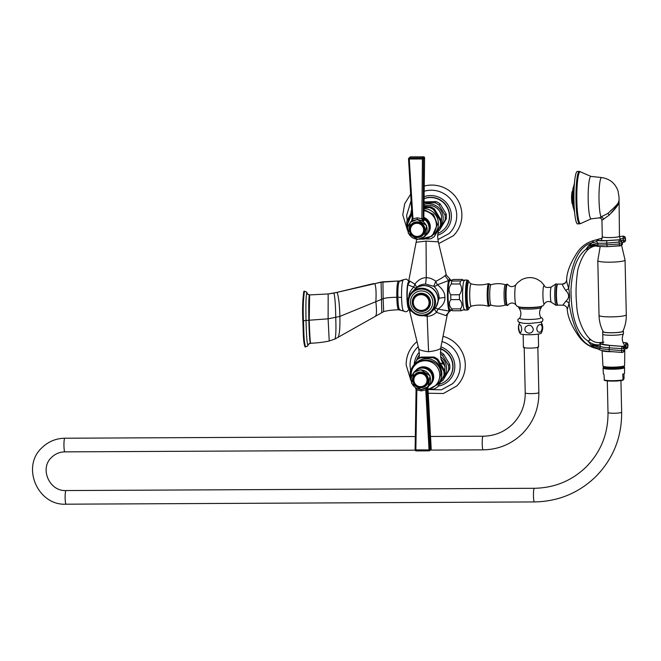 <?xml version="1.0" encoding="UTF-8"?>
<svg xmlns="http://www.w3.org/2000/svg" width="661" height="661" viewBox="0 0 661 661"><rect width="100%" height="100%" fill="white"/><g stroke="black" fill="none" stroke-linecap="round" stroke-linejoin="round"><path stroke-width="0.99" d="M414.563 289.518A13.889 13.641 45.1 0 1 414.629 289.46A13.889 13.641 45.1 0 1 438.193 299.235A13.889 13.641 45.1 0 1 434.17 309.208M415.934 288.188C418.256 285.569 421.47 284.197 425.577 284.073L433.798 286.32C437.053 289.188 438.863 293.145 439.21 298.218L435.756 307.629L434.236 309.141M450.777 310.001A14.245 1.917 -90.3 0 1 449.777 310.786L449.662 310.629A15.773 2.123 -90.3 0 1 447.894 297.219A15.773 2.123 -90.3 0 1 448.984 280.958L449.092 280.586A14.245 1.917 -90.3 0 1 450.191 279.487L450.306 279.644A0.496 0.487 -35.4 0 0 450.224 279.355L446.001 274.712L445.01 275.695L448.588 280.528A16.252 2.19 89.7 0 0 447.464 297.285A16.252 2.19 89.7 0 0 449.282 311.1L437.954 309.1C442.862 305.762 445.183 301.854 444.911 297.384C444.977 292.906 442.473 288.717 437.4 284.8A6.313 1.429 68.7 0 1 435.797 281.289C432.575 278.835 429.402 277.653 426.287 277.744C422.09 277.628 418.297 279.752 414.893 284.131L410.084 281.189L408.713 281.041L416.67 239.422M449.662 310.629A0.496 0.487 144.6 0 1 449.282 311.1L449.976 311.372C449.447 310.728 446.34 316.024 447.15 315.305L440.664 348.33C439.086 349.793 435.054 350.925 428.568 351.735L427.163 316.28C430.278 316.338 433.393 315.016 436.5 312.306L437.954 309.1A6.313 3.495 55 0 0 434.855 308.522M445.01 275.695C443.068 277.364 439.995 279.231 435.797 281.289L433.798 286.32A6.313 2.619 129.1 0 0 437.4 284.8L448.588 280.528A0.496 0.446 -164.8 0 1 448.984 280.958M414.629 289.46L415.951 288.163M408.911 297.186C408.754 293.839 410.365 290.485 413.753 287.105A6.313 0.835 -137.9 0 0 415.86 288.229M416.05 288.047A6.313 2.586 -138.3 0 0 414.893 284.131L413.753 287.105L407.829 284.792L407.54 285.502L407.796 285.147A13.303 1.793 -90.3 0 0 408.3 307.406L409.101 307.315M410.084 281.189L407.829 284.792L408.234 282.495L407.54 285.42C406.647 293.674 406.821 300.912 408.044 307.134A0.496 0.446 -16.5 0 1 408.027 306.993A12.848 1.727 -90.3 0 1 407.54 285.502M408.044 307.134A0.496 0.446 -16.5 0 0 408.3 307.406L408.614 308.505L408.044 307.134M408.035 283.115L407.622 284.998M408.721 280.991L406.441 279.066L403.284 279.752C402.012 281.916 401.434 287.816 401.549 297.442C401.863 306.795 402.681 311.306 403.995 310.967M409.068 309.241L407.027 311.471L405.631 311.769L403.491 311.009M403.342 279.71L399.451 281.107C398.244 283.04 397.715 288.427 397.864 297.285C398.112 305.845 398.856 309.968 400.095 309.645M329.219 340.993C324.179 342.142 318.007 342.902 310.695 343.257L310.703 343.233C310.81 341.572 310.174 348.884 309.232 320.213L328.112 318.833L329.219 340.993L335.086 338.986L383.669 311.645C387.139 310.579 392.122 309.951 398.6 309.778L403.474 311M338.151 337.184C339.547 334.499 340.118 327.575 339.87 316.404C339.614 305.308 338.705 297.301 337.135 292.402L328.17 293.947L328.112 318.833L339.87 316.404L383.14 298.698L382.942 281.793L333.937 293.079L328.203 293.947L309.604 294.922A2.908 2.851 45.1 0 1 306.836 292.98C305.977 295.194 305.704 304.366 306.018 320.494C306.431 336.573 307.101 344.811 308.018 345.199L308.712 344.059A2.908 2.851 -134.9 0 0 308.018 345.199A2.487 2.446 45.1 0 1 307.415 346.19L308.2 344.811M310.678 343.249L308.712 344.059A2.908 2.851 -134.9 0 1 310.538 343.241M310.703 343.233C310.356 342.547 309.588 345.406 308.836 320.221C308.439 291.608 309.447 296.483 309.604 294.922L309.232 320.213L303.457 320.734C303.969 331.467 303.672 342.464 305.721 346.893M304.581 291.253L303.845 291.319L304.581 291.253C306.258 291.683 307.142 292.402 307.225 293.418L306.836 292.98A2.487 2.446 -134.9 0 0 304.457 291.311C303.25 299.598 302.92 309.398 303.457 320.734L302.837 320.734C303.358 331.467 303.052 342.472 305.101 346.893M303.845 291.319C302.639 299.598 302.3 309.406 302.837 320.734M309.472 294.913L309.579 294.889C307.58 294.137 306.787 293.641 307.225 293.401L307.233 293.426M408.614 308.505L409.415 310.174L410.77 311.1L411.307 310.835M410.77 311.1L408.349 307.638M427.072 314.776L427.163 316.28L423.412 315.694M446.902 314.611L445.911 315.603L436.5 312.306L434.351 309.026M445.911 315.603L449.777 310.786M451.521 310.422L449.901 309.488A14.393 1.933 -90.3 0 1 448.051 295.533A14.393 1.933 -90.3 0 1 449.662 280.867A14.393 1.933 -90.3 0 1 449.761 280.785L453.347 279.479L462.014 279.438L464.584 280.71M450.191 279.487L449.868 279.025L448.728 280.157L449.092 280.586M416.281 242.24L426.064 241.116L438.301 241.827L446.241 274.687M408.234 282.495L408.713 281.041M428.568 351.735C422.164 350.991 418.892 349.892 418.76 348.438M419.115 358.072L419.388 353.875L418.702 348.644L409.415 310.174M410.919 376.82L410.407 375.828A17.046 16.748 45.1 0 1 410.299 371.234L417.182 359.402A17.046 16.748 45.1 0 1 421.107 357.08L433.872 357.023A17.046 16.748 45.1 0 1 437.896 359.295L444.531 370.325A17.046 16.748 45.1 0 1 444.63 374.911L437.747 386.751A17.046 16.748 45.1 0 1 433.823 389.065L430.088 389.213M416.43 360.146A17.046 16.748 45.1 0 1 420.355 357.832L433.112 357.775A17.046 16.748 45.1 0 1 437.144 360.047L443.771 371.069A17.046 16.748 45.1 0 1 443.878 375.663L444.63 374.911M443.771 371.069L444.531 370.325M443.878 375.663L437.747 386.751M420.355 357.832L421.107 357.08M433.112 357.775L433.872 357.023M437.144 360.047L437.896 359.295M413.728 372.498L415.323 370.912A10.105 9.923 45.1 0 1 422.222 368.053A10.105 9.923 -134.9 0 1 429.584 385.231L427.989 386.809L430.055 375.853L420.636 369.639L413.728 372.498L411.663 383.463L421.09 389.668L427.989 386.817M427.865 386.933L431.187 448.679L429.063 449.934L415.125 449.868L415.852 450.001L416.1 450.909L429.088 450.843L425.775 389.891L421.313 390.899L416.86 389.932L415.852 450.001M427.684 387.693L426.717 388.569L430.063 449.794A1.008 0.992 -134.9 0 1 429.774 450.546L430.898 449.43A1.008 0.992 -134.9 0 0 431.187 448.679L430.451 448.579L431.187 448.679M427.717 388.751L428.287 386.355M416.174 388.42L416.86 389.932L416.066 389.816L415.125 449.868M416.67 389.164A1.008 0.545 177 0 1 416.05 388.701A1.008 0.545 177 0 1 416.058 388.618L416.075 389.8M425.899 389.114A1.008 0.529 172.7 0 0 426.717 388.569L425.775 389.891L426.824 389.742M420.784 387.726A7.891 7.75 45.1 0 1 415.034 374.316A7.891 7.75 45.1 0 1 420.429 372.085A7.891 7.75 -134.9 0 1 426.18 385.495A7.891 7.75 -134.9 0 1 420.784 387.726M420.586 386.644A6.627 6.511 45.1 0 1 415.761 375.374A6.627 6.511 45.1 0 1 420.289 373.498A6.627 6.511 -134.9 0 1 425.122 384.768A6.627 6.511 -134.9 0 1 420.586 386.644M440.482 363.178L442.92 364.079L441.408 360.005M440.565 356.709A14.393 14.137 45.1 0 1 443.11 377.77M440.639 348.686A18.715 18.384 -134.9 0 1 453.033 365.987A18.715 18.384 45.1 0 1 447.704 379.331L447.489 379.546A18.715 18.384 45.1 0 0 452.826 366.194A18.715 18.384 -134.9 0 0 440.598 348.958M419.388 354.965A18.715 18.384 -134.9 0 0 416.794 359.782M447.489 379.546A18.715 18.384 45.1 0 1 439.557 384.157M442.035 341.522A25.258 24.812 -134.9 0 1 460.147 365.326A25.258 24.812 45.1 0 1 452.529 383.744L441.366 389.825L428.584 389.56M418.231 346.678A25.258 24.812 -134.9 0 0 416.893 347.967C412.274 352.933 409.994 358.832 410.051 365.657L410.655 370.565M427.989 393.245L443.424 393.502L456.784 385.941A29.803 29.274 45.1 0 0 465.278 364.682A29.803 29.274 -134.9 0 0 443.052 336.333M417.017 341.654A29.803 29.274 -134.9 0 0 414.72 343.712C408.961 349.628 406.118 356.742 406.176 365.054L410.894 380.496M440.276 352.164A16.104 15.814 45.1 0 1 443.589 354.172L449.604 364.178A16.104 15.814 45.1 0 1 449.72 369.012L442.994 380.232A16.104 15.814 45.1 0 1 440.986 381.637M440.284 353.908A16.104 15.814 45.1 0 1 442.424 355.329L448.447 365.335A16.104 15.814 45.1 0 1 448.555 370.168L442.994 380.232M442.424 355.329L443.589 354.172M448.447 365.335L449.604 364.178M448.555 370.168L449.72 369.012M450.86 309.827L450.025 311.348M423.982 206.678L430.46 206.819A17.046 16.748 45.1 0 1 434.484 209.091L441.118 220.121A17.046 16.748 45.1 0 1 441.226 224.707L434.343 236.547A17.046 16.748 45.1 0 1 430.418 238.861L426.675 239.009M423.974 207.761L429.708 207.571A17.046 16.748 45.1 0 1 433.732 209.843L440.366 220.865A17.046 16.748 45.1 0 1 440.474 225.459L441.226 224.707M440.366 220.865L441.118 220.121M440.474 225.459L434.343 236.547M407.515 226.616L406.994 225.624A17.046 16.748 45.1 0 1 406.895 221.03L411.778 212.107M429.708 207.571L430.46 206.819M433.732 209.843L434.484 209.091M424.032 219.27A10.105 9.923 45.1 0 1 426.171 235.019L424.585 236.605L417.678 239.464L408.258 233.259L410.324 222.294L411.91 220.708A10.105 9.923 -134.9 0 1 412.043 220.584M412.233 219.906L412.191 218.659L411.439 221.319L412.819 219.584L411.439 221.319L417.231 219.435L423.23 221.261L424.701 219.799L423.858 218.89A1.008 0.545 -3.1 0 0 423.866 218.799A1.008 0.545 -3.1 0 0 423.85 218.725M423.833 217.766L423.858 218.89L422.891 219.849L422.049 219.543L423.23 221.261L423.461 158.971L424.585 157.847L423.85 157.69L424.585 157.847L423.841 217.733M410.324 222.294L417.231 219.435L426.642 225.649L424.577 236.605M423.643 156.822L410.621 156.872A1.008 0.992 -134.9 0 0 409.927 157.169L408.804 158.285A1.008 0.992 -134.9 0 0 408.523 159.037L409.258 159.161L409.498 157.996L422.437 157.938L423.561 156.822L410.613 156.88L409.498 157.996A1.008 0.992 -134.9 0 0 408.804 158.285L412.183 218.675L408.523 159.037L423.461 158.971A1.008 0.992 45.1 0 0 422.437 157.938L421.892 218.733L422.941 218.601M422.049 219.543L421.892 218.733L417.38 217.824L412.976 218.783L409.258 159.161M412.819 219.584L412.976 218.783L412.183 218.675M417.025 221.881A7.891 7.75 45.1 0 1 422.767 235.291A7.891 7.75 45.1 0 1 417.38 237.522A7.891 7.75 -134.9 0 1 411.629 224.112A7.891 7.75 -134.9 0 1 417.025 221.881M416.884 223.294A6.627 6.511 45.1 0 1 421.71 234.564A6.627 6.511 45.1 0 1 417.182 236.44A6.627 6.511 -134.9 0 1 412.357 225.17A6.627 6.511 -134.9 0 1 416.884 223.294M439.705 227.566A14.393 14.137 45.1 0 0 428.609 203.745A14.393 14.137 -134.9 0 0 424.015 204.538M424.032 202.853L434.781 202.729A16.104 15.814 45.1 0 1 439.02 205.125L445.035 215.131A16.104 15.814 45.1 0 1 445.15 219.964L439.582 230.028A16.104 15.814 45.1 0 1 438.136 231.086M424.04 201.936L435.938 201.572A16.104 15.814 45.1 0 1 440.176 203.968L446.2 213.974A16.104 15.814 45.1 0 1 446.307 218.808L439.582 230.028M424.089 198.573A18.715 18.384 -134.9 0 1 449.629 215.783A18.715 18.384 45.1 0 1 444.291 229.127L444.085 229.334A18.715 18.384 45.1 0 0 449.422 215.99A18.715 18.384 -134.9 0 0 424.081 198.697M444.085 229.334A18.715 18.384 45.1 0 1 437.756 233.424M424.18 191.244A25.258 24.812 -134.9 0 1 456.734 215.122A25.258 24.812 45.1 0 1 449.125 233.54L437.871 239.637M438.73 243.595L453.372 235.729A29.803 29.274 45.1 0 0 461.874 214.478A29.803 29.274 -134.9 0 0 424.246 186.071M434.781 202.729L435.938 201.572M439.02 205.125L440.176 203.968M445.035 215.131L446.2 213.974M445.15 219.964L446.307 218.808M451.364 310.001L452.471 310.769A16.104 2.165 -90.3 0 1 451.86 308.91C448.993 305.828 448.662 302.746 450.852 299.648A16.104 2.165 -90.3 0 1 450.744 294.806C448.398 291.22 448.579 287.618 451.289 283.999A16.104 2.165 -90.3 0 1 451.793 281.024L450.686 280.264M464.724 309.414L461.138 310.728L452.471 310.769M461.138 310.728A16.104 2.165 -90.3 0 1 460.519 308.869L451.86 308.91M460.519 308.869C462.708 305.762 462.378 302.68 459.519 299.598L450.852 299.648M459.519 299.598A16.104 2.165 -90.3 0 1 459.403 294.765L450.744 294.806M459.403 294.765C462.113 291.154 462.295 287.552 459.957 283.957L451.289 283.999M459.957 283.957A16.104 2.165 -90.3 0 1 460.461 280.983L451.793 281.024M460.461 280.983L463.121 280.198M463.353 306.374A14.393 1.933 -90.3 0 1 463.245 283.767M464.551 280.074A14.988 2.016 89.7 0 0 464.286 280.206A14.988 2.016 -90.3 0 0 462.617 296.062A14.988 2.016 -90.3 0 0 464.7 310.059L467.575 310.042A14.988 2.016 -90.3 0 1 465.493 296.054A14.988 2.016 -90.3 0 1 467.162 280.198A14.988 2.016 89.7 0 1 467.426 280.066L464.551 280.074M543.086 305.655A13.063 1.702 178.7 0 1 543.053 305.696A13.063 1.702 178.7 0 1 543.012 305.737A13.063 1.702 178.7 0 1 529.957 307.505A13.063 1.702 178.7 0 1 517.092 306.291L515.977 304.919A10.279 1.38 -90.3 0 1 514.795 294.823A10.279 1.38 -90.3 0 1 515.886 284.717A10.279 1.38 -90.3 0 1 515.952 284.635M557.446 304.597A9.989 1.347 -90.3 0 1 556.008 295.484A9.989 1.347 -90.3 0 1 557.124 284.717M557.785 284.123L557.264 284.362C556.298 285.395 555.918 290.055 556.116 298.342C556.595 303.639 557.182 305.894 557.884 305.109A10.493 1.413 89.7 0 1 556.43 295.302A10.493 1.413 89.7 0 1 557.603 284.213A10.493 1.413 89.7 0 1 557.785 284.123L562.461 284.106C562.09 284.404 563.131 286.477 565.576 290.319C569.551 294.244 569.633 297.888 565.824 301.234L562.941 305.076M566.758 280.115C566.337 280.479 566.989 283.239 568.724 288.378C569.642 293.525 569.749 298.524 569.071 303.391L567.419 309.026M565.576 290.319A4.544 1.925 160.4 0 0 568.724 288.378C571.757 261.302 579.523 246.09 592.033 242.752L593.355 241.43M565.824 301.234A4.544 2.875 -159.7 0 1 569.071 303.391C573.31 329.822 581.754 344.505 594.404 347.455L590.785 344.712L587.943 341.051C590.901 339.671 591.413 339.159 589.472 339.531M588.811 248.891L585.861 249.412C577.053 256.146 572.087 269.564 570.988 289.65C571.054 316.305 576.706 333.441 587.943 341.051A12.625 9.105 33.9 0 0 600.254 344.596L601.097 342.431L603.815 342.092M598.023 246.429L597.908 244.9A15.029 1.818 -5.3 0 0 606.922 244.818A2.148 0.496 86.4 0 0 607.533 246.669L598.023 246.429A12.625 10.642 -49.3 0 0 585.861 249.412L588.546 245.793L592.033 242.752A12.625 9.221 21.6 0 0 596.668 241.265L597.238 239.555L602.171 238.299M621.786 352.42L609.549 351.47A2.148 0.454 -85.6 0 1 609.483 351.487C599.874 350.594 599.461 349.628 598.907 349.421L600.056 348.322A12.625 3.9 9.9 0 0 591.273 345.174M599.122 349.429A12.625 10.956 -33.7 0 0 594.404 347.455L598.907 349.421M623.141 352.139A2.148 2.074 60.2 0 0 623.199 352.106L624.224 350.404A2.148 2.074 60.2 0 1 623.199 352.106L621.852 352.445A2.148 0.454 -85.6 0 1 621.547 350.578L624.224 350.404L624.306 348.653L624.108 350.47A2.148 2.074 60.2 0 1 621.918 352.429A2.148 0.454 -85.6 0 1 621.852 352.445L609.483 351.487A2.148 0.454 -85.6 0 1 609.178 349.611A15.029 2.099 -177.3 0 1 600.056 348.322L600.221 346.595A12.625 2.479 5.1 0 0 590.785 344.712M603.774 342.233A12.377 1.727 -177.3 0 0 600.824 343.794A12.377 1.727 -177.3 0 0 609.946 345.406L622.315 346.372A2.148 0.454 -85.6 0 1 622.381 346.356L624.306 348.653A2.148 2.074 -119.8 0 0 622.315 346.372L609.83 345.472A2.148 0.454 -85.6 0 0 609.26 347.868L609.178 349.611L621.547 350.578L621.629 348.826A2.148 0.454 -85.6 0 1 622.199 346.43A2.148 2.074 -119.8 0 1 624.191 348.719L609.26 347.868A15.029 2.099 -177.3 0 1 600.221 346.595L600.254 344.596M589.009 245.314A12.625 0.719 -12 0 0 597.676 243.149L597.908 244.9A12.625 0.785 -7.6 0 0 588.546 245.793M620.919 245.52A2.148 2.074 57.8 0 0 620.976 245.487L621.918 243.537A2.148 2.074 57.8 0 1 620.976 245.487L620.869 245.553A2.148 2.074 57.8 0 0 621.811 243.603L621.753 241.786L621.811 243.603L619.25 244.033L606.922 244.818L606.765 243.074A15.029 1.818 -5.3 0 1 597.676 243.149L596.668 241.265M562.461 284.106A4.544 4.462 -134.9 0 0 565.477 282.825L566.617 280.504C566.667 272.687 570.079 263.549 576.871 253.072C581.085 246.503 587.067 242.223 594.834 240.232L597.238 239.555M624.595 345.174L627.925 345.05A2.148 2.123 -162 0 0 625.884 342.811L625.603 346.984L627.843 346.794L627.95 344.976L627.843 346.794A2.148 2.123 18 0 1 627.743 347.347L627.743 347.347A2.148 2.123 18 0 1 625.603 348.81L625.579 348.81M624.356 348.322A11.369 1.479 -1.3 0 0 624.777 347.901L624.728 345.397A11.369 1.479 -1.3 0 0 624.662 345.249C621.993 341.712 621.58 337.887 623.422 333.78A10.353 1.347 -1.3 0 0 623.447 333.681L623.389 331.178A10.353 1.347 -1.3 0 0 623.075 330.855M622.406 346.356A11.369 1.479 -1.3 0 0 624.728 345.397M624.761 346.934L625.603 346.984L625.587 348.826L627.768 347.281A2.148 2.123 18 0 1 627.752 347.314M624.306 348.529L624.224 350.28M623.075 342.596L625.909 342.745L627.95 344.968A2.148 2.123 -162 0 0 625.909 342.745L623.1 342.671M623.422 333.78A10.353 1.347 -1.3 0 1 611.722 335.284A10.353 1.347 178.7 0 1 602.774 334.243A10.353 1.347 178.7 0 1 602.741 334.152L602.683 331.648A10.353 1.347 178.7 0 1 602.989 331.318M609.946 345.406A2.148 0.454 -85.6 0 1 610.012 345.389L622.381 346.356A2.148 0.454 -85.6 0 1 622.447 346.389M602.683 331.648A10.353 1.347 178.7 0 0 611.665 332.78A10.353 1.347 -1.3 0 0 623.389 331.178M626.306 314.768C626.413 320.535 625.273 326.038 622.885 331.277A9.865 1.289 178.7 0 1 622.819 331.368A9.865 1.289 178.7 0 1 612.706 332.706A9.865 1.289 178.7 0 1 603.196 331.723C600.568 326.6 599.18 321.155 599.031 315.388A13.641 1.776 -1.3 0 0 611.78 316.875A13.641 1.776 -1.3 0 0 626.182 315.016A13.641 1.776 178.7 0 0 626.306 314.768L625.058 260.07A13.641 1.776 178.7 0 1 624.942 260.31A13.641 1.776 -1.3 0 1 610.541 262.177A13.641 1.776 -1.3 0 1 597.792 260.69L599.031 315.388M621.976 243.504A11.369 1.479 -1.3 0 0 622.406 243.083L622.431 244.339A11.369 1.479 178.7 0 1 621.571 244.925M619.952 238.902L623.149 238.629L623.042 236.241A2.148 2.132 -160.2 0 1 625.38 238.183L623.149 238.629L623.306 240.381L625.537 239.926L625.397 238.117L625.537 239.926A2.148 2.132 19.8 0 1 623.604 242.232L623.306 240.381L621.323 240.554M622.191 242.372L623.587 242.248L625.422 240.835L625.562 239.852A2.148 2.132 19.8 0 1 625.438 240.802M619.605 239.794A2.148 0.496 86.4 0 0 619.539 239.778A2.148 0.496 86.4 0 0 619.473 239.794A2.148 2.074 -122.2 0 1 621.753 241.786L621.91 243.413M607.269 240.579A2.148 0.496 86.4 0 0 607.211 240.563L619.539 239.778L621.745 241.67M602.171 238.324A12.881 1.553 -5.3 0 0 597.321 240.348A12.881 1.553 -5.3 0 0 607.038 240.654A2.148 0.496 86.4 0 0 606.765 243.074L621.646 241.86A2.148 2.074 -122.2 0 0 619.365 239.869A2.148 0.496 86.4 0 0 619.093 242.29L619.25 244.033A2.148 0.496 86.4 0 0 619.861 245.884L619.861 245.884A2.148 0.496 86.4 0 0 619.919 245.859A2.148 2.074 57.8 0 0 620.869 245.553L607.533 246.669A2.148 0.496 86.4 0 0 607.591 246.644L619.795 245.867M611.516 212.817C617.523 206.298 619.902 202.53 618.646 201.506C619.299 202.729 616.159 207.257 609.235 215.089L601.931 220.32L602.295 236.646A8.585 1.124 178.7 0 0 609.739 237.58A8.585 1.124 178.7 0 0 619.464 236.25L620.373 239.893M610.442 210.834C617.539 204.819 620.282 201.58 618.663 201.109C619.638 201.977 616.019 206.092 607.814 213.445L599.172 217.899C600.667 217.824 601.593 218.634 601.931 220.328M579.623 223.947A26.266 3.536 89.7 0 1 576.004 201.151A26.266 3.536 89.7 0 1 578.904 171.645A26.266 3.536 89.7 0 1 579.367 171.414L577.342 171.422A26.266 3.536 89.7 0 0 576.871 171.653A26.266 3.536 89.7 0 0 573.946 199.44A26.266 3.536 89.7 0 0 577.59 223.955L580.845 223.451A25.961 3.495 89.7 0 0 580.895 223.401M573.112 199.399L573.079 198.73L573.112 199.399M573.368 190.228L573.442 189.525L573.368 190.228A11.7 1.578 89.7 0 0 573.062 199.25A11.7 1.578 89.7 0 0 573.442 205.174L573.74 207.719A15.699 2.115 -90.3 0 1 573.227 199.779A15.699 2.115 -90.3 0 1 573.641 187.691A15.699 2.115 -90.3 0 1 574.45 183.138L573.368 190.244A11.7 1.578 89.7 0 1 573.393 190.029L573.368 190.244M573.302 203.646L573.368 204.208L573.302 203.646M572.542 202.72L572.476 202.117A6.899 0.925 89.7 0 1 572.252 198.622A6.899 0.925 89.7 0 1 572.434 193.309L572.732 190.517A11.287 1.52 -90.3 0 1 573.789 186.443M572.418 193.491L572.492 192.872L572.418 193.491M573.351 190.608L573.484 189.567M625.562 239.836L625.397 238.117A2.148 2.132 -160.2 0 0 623.067 236.175L619.481 236.547M627.95 344.968L627.867 346.703M605.707 351.098L608.913 351.437M624.315 349.553A11.369 1.479 178.7 0 1 624.785 349.966L624.604 365.5A10.832 1.413 178.7 0 1 624.513 365.682A10.832 1.413 -1.3 0 1 613.094 367.161A10.832 1.413 -1.3 0 1 602.939 365.987L602.064 350.479A11.369 1.479 -1.3 0 0 612.441 351.718M624.273 350.413A11.369 1.479 -1.3 0 0 624.686 350.165A11.369 1.479 178.7 0 0 624.785 349.966M622.15 366.442A9.535 1.239 178.7 0 1 613.813 367.276A9.535 1.239 178.7 0 1 605.435 366.822M603.7 366.334L603.353 367.078A10.444 1.363 -1.3 0 0 613.069 368.227A10.444 1.363 -1.3 0 0 624.149 366.797A10.444 1.363 178.7 0 0 624.24 366.599L623.976 365.987M603.369 366.905A10.526 1.372 178.7 0 1 603.377 366.896A10.526 1.372 -1.3 0 0 603.278 367.086A10.526 1.372 -1.3 0 0 613.111 368.235A10.526 1.372 -1.3 0 0 624.224 366.797A10.526 1.372 178.7 0 0 624.323 366.615A10.526 1.372 178.7 0 0 624.207 366.417M603.295 367.152A10.526 1.372 -1.3 0 0 603.278 367.219A10.526 1.372 -1.3 0 0 613.119 368.359A10.526 1.372 -1.3 0 0 624.232 366.929A10.526 1.372 178.7 0 0 624.323 366.739L624.323 366.615M623.265 367.739A9.535 1.239 178.7 0 1 612.557 369.053A9.535 1.239 178.7 0 1 604.377 367.838M603.485 367.632A10.766 1.405 178.7 0 0 603.154 367.838A10.766 1.405 -1.3 0 0 603.055 368.037A10.766 1.405 -1.3 0 0 613.144 369.21A10.766 1.405 -1.3 0 0 624.488 367.739A10.766 1.405 178.7 0 0 624.587 367.549A10.766 1.405 178.7 0 0 624.141 367.161M623.001 380.158A9.865 1.289 -1.3 0 1 612.648 381.108A9.865 1.289 -1.3 0 1 604.344 380.215L603.947 374.209A10.568 1.38 178.7 0 1 603.386 373.796L603.055 368.037M624.587 367.549L624.521 373.316A10.568 1.38 178.7 0 1 624.422 373.498A10.568 1.38 178.7 0 1 622.712 374.126L623.108 380.125L624.025 378.72L623.967 373.762M623.108 380.125L622.91 379.835A10.369 1.355 -1.3 0 1 612.706 380.695A10.369 1.355 -1.3 0 1 604.137 379.926M538.294 334.119L538.583 346.934A7.577 0.992 -1.3 0 1 538.517 347.075A7.577 0.992 178.7 0 1 530.51 348.107A7.577 0.992 178.7 0 1 523.429 347.281L523.14 334.466M541.21 333.136A10.518 1.372 -1.3 0 1 541.177 333.21A10.518 1.372 -1.3 0 1 541.119 333.293A10.518 1.372 178.7 0 1 530.444 334.714A10.518 1.372 178.7 0 1 520.215 333.689C517.918 329.913 517.827 326.08 519.951 322.196M537.823 331.648C534.187 326.997 541.888 320.395 542.185 327.906C541.632 331.896 540.177 333.144 537.823 331.648M529.139 333.202C525.297 332.409 524.082 330.335 525.495 326.98C529.197 324.221 531.808 324.956 533.311 329.186C533.138 331.591 531.75 332.929 529.139 333.202M521.694 328.98C520.215 340.795 516.018 319.255 521.108 325.931L521.694 328.98M542.474 329.542L541.632 323.436M528.94 319.47A10.609 1.38 178.7 0 1 519.769 318.205C521.496 314.611 521.215 311.207 518.926 308.001A11.237 1.462 -1.3 0 0 528.618 309.092A11.237 1.462 -1.3 0 0 541.293 307.489C539.153 310.802 539.029 314.215 540.921 317.726A10.609 1.38 -1.3 0 1 528.94 319.47M434.103 309.265A13.889 13.641 -134.9 0 0 438.069 299.359A13.889 13.641 45.1 0 0 414.497 289.584L411.919 292.154A13.889 13.641 -134.9 0 0 416.653 314.71A13.889 13.641 -134.9 0 0 435.483 301.928A13.889 13.641 -134.9 0 0 411.919 292.154C409.242 294.905 407.92 298.21 407.953 302.077C407.589 313.768 423.751 320.469 431.526 311.843L434.103 309.265M412.216 302.408A9.221 9.056 -134.9 0 0 427.857 308.894A9.221 9.056 -134.9 0 0 424.726 293.938A9.221 9.056 -134.9 0 0 412.216 302.408M429.063 302.498A7.957 7.816 45.1 0 1 418.273 309.811A7.957 7.816 45.1 0 1 413.299 302.573A7.957 7.816 -134.9 0 1 424.089 295.26A7.957 7.816 -134.9 0 1 429.063 302.498M444.911 297.384L439.21 298.218M426.064 241.116L426.287 277.744L425.577 284.073M408.341 282.264A13.261 1.785 89.7 0 0 406.936 297.086A13.261 1.785 89.7 0 0 408.663 308.571M383.653 311.554L383.14 298.698C385.669 297.847 390.213 297.376 396.782 297.285C396.699 288.7 397.154 283.305 398.145 281.123L399.451 281.107A6.313 6.205 -134.9 0 0 403.284 279.752M397.864 297.285A6.313 0.826 178.7 0 1 401.549 297.442M396.782 297.285C397.079 305.671 397.757 309.794 398.79 309.67M381.777 312.322L381.091 282.239L398.335 281.016L382.942 281.793M375.588 315.842C376.671 315.173 376.753 310.455 375.853 301.68C376.357 292.972 376.026 286.973 374.861 283.676L380.86 282.082M373.762 283.544L337.044 292.352M335.028 338.961C335.92 336.061 336.152 328.938 335.738 317.594C335.639 306.34 335.061 298.185 333.987 293.12L333.937 293.079M328.17 293.947L309.604 294.922M450.306 279.644A15.773 2.123 -90.3 0 1 450.628 280.272L450.224 279.355A0.496 0.487 -35.4 0 0 450.149 279.273M415.645 363.484A15.153 14.889 -134.9 0 1 441.854 373.63A15.153 14.889 45.1 0 1 437.012 384.933M411.266 376.621A14.451 14.195 45.1 0 1 411.15 375.126A14.451 14.195 -134.9 0 1 425.147 360.741A14.451 14.195 -134.9 0 1 439.788 374.994A14.451 14.195 45.1 0 1 427.758 389.238M429.989 384.801A10.146 9.973 -134.9 0 0 426.841 367.384A10.146 9.973 -134.9 0 0 415.752 370.507M432.162 380.695A9.394 9.229 -134.9 0 0 419.859 368.351M416.141 450.901L429.088 450.835A1.008 0.992 -134.9 0 0 429.774 450.546L429.096 450.843M416.066 450.893A1.008 0.992 45.1 0 1 415.125 449.901L416.1 450.909M421.123 389.651L421.313 390.899M421.082 389.354A9.783 9.618 45.1 0 1 411.159 379.703A9.783 9.618 45.1 0 1 420.636 369.953A9.783 9.618 45.1 0 1 430.559 379.612A9.783 9.618 45.1 0 1 421.082 389.354M420.768 386.982A7.139 7.007 45.1 0 1 413.538 379.943A7.139 7.007 45.1 0 1 420.446 372.837A7.139 7.007 45.1 0 1 427.675 379.868A7.139 7.007 45.1 0 1 420.768 386.982M415.81 375.324A6.627 6.511 45.1 0 1 426.576 377.481A6.627 6.511 45.1 0 1 425.172 384.719M441.11 359.121A13.096 12.865 45.1 0 1 445.027 366.764L441.11 359.121M440.978 346.934A20.508 20.144 -134.9 0 1 454.818 365.979A20.508 20.144 45.1 0 1 438.408 386.09M419.305 352.296A20.508 20.144 -134.9 0 0 414.24 363.996M441.325 222.303L441.622 216.56C440.358 210.363 436.632 206.62 430.435 205.331A13.096 12.865 45.1 0 1 441.622 216.56A13.096 12.865 45.1 0 1 441.622 216.593M423.965 208.496A15.153 14.889 -134.9 0 1 438.45 223.426A15.153 14.889 45.1 0 1 433.599 234.729M423.932 210.694A14.451 14.195 -134.9 0 1 436.384 224.79A14.451 14.195 45.1 0 1 420.454 239.059M407.854 226.417A14.451 14.195 45.1 0 1 407.746 224.922A14.451 14.195 -134.9 0 1 411.935 214.552M426.576 234.589A10.146 9.973 -134.9 0 0 423.85 217.329M428.749 230.491A9.394 9.229 -134.9 0 0 423.85 218.27M423.561 156.822A1.008 0.992 45.1 0 1 424.585 157.847M417.231 219.427L417.38 217.824M417.231 219.749A9.783 9.618 45.1 0 1 427.146 229.4A9.783 9.618 45.1 0 1 417.669 239.15A9.783 9.618 45.1 0 1 407.754 229.499A9.783 9.618 45.1 0 1 417.231 219.749M417.041 222.633A7.139 7.007 45.1 0 1 424.271 229.664A7.139 7.007 45.1 0 1 417.364 236.77A7.139 7.007 45.1 0 1 410.126 229.739A7.139 7.007 45.1 0 1 417.041 222.633M412.406 225.12A6.627 6.511 45.1 0 1 423.164 227.268A6.627 6.511 45.1 0 1 421.759 234.515M424.114 196.656A20.508 20.144 -134.9 0 1 451.405 215.775A20.508 20.144 45.1 0 1 437.632 235.233M411.629 209.636A20.508 20.144 -134.9 0 0 410.828 213.792M468.823 308.968L469.442 307.547A13.063 1.76 89.7 0 1 469.161 308.001A13.063 1.76 -90.3 0 1 467.137 296.772A13.063 1.76 -90.3 0 1 468.575 282.09A13.063 1.76 89.7 0 1 469.318 282.544L468.682 281.123A14.55 1.958 89.7 0 0 467.856 280.628A14.55 1.958 -90.3 0 0 466.253 296.971A14.55 1.958 -90.3 0 0 468.509 309.472A14.55 1.958 89.7 0 0 468.823 308.968L467.575 310.042M469.318 282.544L471.202 283.908A11.13 1.496 89.7 0 0 470.954 284.007A11.13 1.496 -90.3 0 0 469.715 295.963A11.13 1.496 -90.3 0 0 471.31 306.159L469.442 307.547M489.95 284.47A10.906 1.471 89.7 0 0 489.347 284.131A10.906 1.471 -90.3 0 0 488.14 296.384A10.906 1.471 -90.3 0 0 489.834 305.762A10.906 1.471 89.7 0 0 490.098 305.308L488.702 306.283A11.336 1.529 -90.3 0 1 487.182 295.492A11.336 1.529 -90.3 0 1 488.446 283.709A11.336 1.529 89.7 0 1 488.595 283.619C482.819 285.213 477.027 285.304 471.202 283.908M490.098 305.308L491.082 305.134A10.204 1.372 -90.3 0 1 489.718 295.409A10.204 1.372 -90.3 0 1 490.859 284.825A10.204 1.372 89.7 0 1 490.983 284.742L488.595 283.619M490.983 284.742C495.8 283.313 500.625 283.305 505.442 284.717A10.155 1.363 89.7 0 0 505.211 284.8A10.155 1.363 -90.3 0 0 504.079 295.756A10.155 1.363 -90.3 0 0 505.541 305.018C500.732 306.481 495.915 306.514 491.082 305.134M505.442 284.717L507.755 284.445A10.675 1.438 89.7 0 0 507.251 284.271A10.675 1.438 -90.3 0 0 506.07 296.268A10.675 1.438 -90.3 0 0 507.731 305.448A10.675 1.438 89.7 0 0 507.855 305.266L506.599 305.308A10.683 1.438 -90.3 0 1 505.417 294.872A10.683 1.438 -90.3 0 1 506.5 284.42A10.683 1.438 -90.3 0 1 506.615 284.271M507.755 284.445C509.829 287.031 512.382 287.304 515.415 285.263L517.695 282.586L521.653 279.644C528.85 276.24 535.493 277.099 541.574 282.23L544.375 285.635A9.254 1.248 89.7 0 0 543.945 285.511A9.254 1.248 -90.3 0 0 542.929 295.905A9.254 1.248 -90.3 0 0 544.358 303.853A9.254 1.248 89.7 0 0 544.466 303.721A9.254 1.248 89.7 0 0 544.524 303.606M543.053 305.696L545.11 302.912C546.986 301.267 549.068 301.061 551.357 302.292A7.668 1.033 -90.3 0 1 550.382 294.823A7.668 1.033 -90.3 0 1 551.241 287.039A7.668 1.033 89.7 0 1 551.282 287.006A7.668 1.033 89.7 0 1 551.332 286.981M557.438 284.222L556.008 283.866A10.799 1.454 89.7 0 0 555.942 283.916A10.799 1.454 -90.3 0 0 554.736 294.864A10.799 1.454 -90.3 0 0 556.108 305.382L551.357 302.292M557.215 304.696A10.163 1.372 -90.3 0 1 555.975 294.632A10.163 1.372 -90.3 0 1 557.116 284.544L557.116 284.544M609.83 345.472A12.881 1.793 -177.3 0 1 600.262 343.753A12.881 1.793 -177.3 0 1 603.799 342.134M627.867 346.728A2.148 2.123 18 0 1 627.768 347.281L627.867 346.719M601.915 344.199L610.012 345.389A2.148 0.454 -85.6 0 1 610.078 345.414M623.571 242.232L622.183 242.356M602.154 238.406A12.377 1.496 -5.3 0 0 597.858 240.307A12.377 1.496 -5.3 0 0 607.145 240.587L619.365 239.869L607.038 240.654M621.827 241.934L621.943 242.058A11.014 1.438 178.7 0 1 621.877 242.48M599.13 240.587L607.211 240.563A2.148 0.496 86.4 0 0 607.145 240.587M607.814 213.445A2.528 0.463 -124.1 0 1 609.235 215.089M599.172 217.899L591.165 218.841A21.226 2.859 89.7 0 1 588.207 200.432A21.226 2.859 89.7 0 1 590.959 176.404L601.634 177.561A20.012 2.694 -90.3 0 0 599.031 200.217A20.012 2.694 89.7 0 0 601.213 217.139A2.528 2.041 -113.3 0 1 603.493 219.353M590.959 176.404L580.598 171.893A25.961 3.495 89.7 0 0 579.73 171.943A25.961 3.495 89.7 0 0 576.863 201.109A25.961 3.495 89.7 0 0 580.845 223.451L591.165 218.841M574.045 190.161A16.12 2.173 89.7 0 0 573.855 199.829A16.12 2.173 89.7 0 0 574.12 205.249M574.244 185.981A15.914 2.14 89.7 0 0 573.641 199.804A15.914 2.14 89.7 0 0 574.359 209.421M574.5 211.247A15.914 2.14 -90.3 0 1 573.451 199.804A15.914 2.14 -90.3 0 1 574.376 184.155M574.599 212.264A15.699 2.115 -90.3 0 1 573.74 207.719L574.599 212.28M573.698 187.187A11.493 1.545 89.7 0 0 572.839 199.225A11.493 1.545 89.7 0 0 573.798 208.223M573.888 208.909A11.493 1.545 -90.3 0 1 572.657 199.225A11.493 1.545 -90.3 0 1 573.781 186.501M573.897 208.967A11.287 1.52 -90.3 0 1 572.798 204.91A11.287 1.52 -90.3 0 1 572.434 199.201A11.287 1.52 -90.3 0 1 572.732 190.517C573.451 186.592 573.913 185.163 574.12 186.212M572.649 191.26A6.693 0.901 89.7 0 0 572.029 198.597A6.693 0.901 89.7 0 0 572.707 204.158M572.542 204.191A6.486 0.876 -90.3 0 1 571.831 201.853L572.765 204.406A6.693 0.901 -90.3 0 1 571.839 198.597A6.693 0.901 -90.3 0 1 572.674 191.021M571.74 201.068A5.255 0.711 -90.3 0 1 571.575 198.407L571.831 201.853A6.486 0.876 -90.3 0 1 571.625 198.573A6.486 0.876 -90.3 0 1 571.79 193.582A6.486 0.876 -90.3 0 1 572.476 191.227M571.575 198.407A5.255 0.711 -90.3 0 1 571.707 194.367L571.575 198.407M620.935 380.587L621.646 412.191A6.817 0.892 178.7 0 1 621.588 412.315A6.817 0.892 178.7 0 1 614.391 413.249A6.817 0.892 178.7 0 1 608.013 412.505C608.161 433.674 600.932 451.769 586.324 466.79C571.922 480.745 554.587 487.909 534.328 488.289L66.017 490.553C49.269 491.553 39.305 468.236 51.641 457.346C55.301 453.793 59.713 451.967 64.894 451.868L415.149 450.174M621.646 412.191C621.827 437.227 613.268 458.643 595.949 476.449C578.862 492.99 558.347 501.484 534.394 501.93A6.817 0.917 -90.3 0 1 533.452 495.568A6.817 0.917 -90.3 0 1 534.212 488.347A6.817 0.917 -90.3 0 1 534.328 488.289M534.394 501.93L66.083 504.186A6.817 0.917 -90.3 0 1 65.133 497.824A6.817 0.917 -90.3 0 1 65.893 490.611A6.817 0.917 -90.3 0 1 66.017 490.553M66.083 504.186C37.694 505.863 20.888 466.583 42.015 447.679C48.352 441.548 55.962 438.392 64.828 438.226A6.817 0.917 89.7 0 0 64.704 438.293A6.817 0.917 89.7 0 0 63.943 445.506A6.817 0.917 89.7 0 0 64.894 451.868M430.493 436.467L483.092 436.21A6.817 0.917 89.7 0 0 482.968 436.268A6.817 0.917 89.7 0 0 482.208 443.481A6.817 0.917 89.7 0 0 483.158 449.852C498.444 449.563 511.54 444.142 522.446 433.583C533.501 422.205 538.971 408.539 538.855 392.568L537.823 346.951M483.092 436.21C494.684 435.996 504.591 431.897 512.82 423.916C521.174 415.339 525.305 404.995 525.222 392.874A6.817 0.892 -1.3 0 0 531.601 393.617A6.817 0.892 -1.3 0 0 538.798 392.692A6.817 0.892 -1.3 0 0 538.855 392.568M518.802 306.911A11.683 1.52 -1.3 0 0 528.527 307.811A11.683 1.52 -1.3 0 0 541.376 306.398M408.605 302.16A13.137 12.898 -134.9 0 0 421.916 315.115A13.137 12.898 -134.9 0 0 434.632 302.036A13.137 12.898 -134.9 0 0 421.321 289.08A13.137 12.898 -134.9 0 0 408.605 302.16M410.481 302.151A11.237 11.039 -134.9 0 0 421.875 313.24A11.237 11.039 -134.9 0 0 432.757 302.044A11.237 11.039 -134.9 0 0 421.363 290.956A11.237 11.039 -134.9 0 0 410.481 302.151M412.976 302.408A8.453 8.304 -134.9 0 0 421.544 310.744A8.453 8.304 -134.9 0 0 429.724 302.325A8.453 8.304 -134.9 0 0 421.164 293.988A8.453 8.304 -134.9 0 0 412.976 302.408M426.849 308.117A7.957 7.816 -134.9 0 0 424.197 295.153A7.957 7.816 -134.9 0 0 415.62 296.847M399.682 280.999L398.335 281.016M304.985 346.951L307.423 346.182M411.043 377.505L410.754 374.886C409.407 355.428 441.399 355.147 440.879 374.556L437.252 384.661L427.783 389.676M430.898 449.43L427.725 388.775M415.108 449.877L416.066 389.808L415.571 387.933M444.737 372.507L445.027 366.764M440.722 348.24L440.804 357.932L441.581 360.427L441.077 359.65M438.408 229.937L437.615 236.58L438.301 241.827M430.435 205.331L423.998 205.786M423.949 209.545L433.476 214.428L437.466 224.352L432.129 236.134L419.57 239.274M407.639 227.301L407.341 224.682L411.877 213.619M424.345 219.568L423.85 217.75L424.593 157.83L423.602 156.814M410.613 156.872L409.927 157.169M407.242 220.361L406.647 215.453L411.076 200.704M407.49 230.292L402.764 214.85L404.689 203.704L410.671 194.16M468.682 281.123L467.426 280.066M488.702 306.283C482.918 304.746 477.118 304.704 471.31 306.159M506.599 305.308L505.541 305.018M515.977 304.919C513.704 302.573 511.217 302.399 508.532 304.407L507.855 305.266M544.375 285.635C544.796 287.502 547.093 287.956 551.282 287.006L556.008 283.866M557.545 305.01L556.108 305.382M557.884 305.109L562.842 305.175C565.271 305.399 566.741 306.687 567.254 309.059C567.551 316.536 571.335 325.559 578.615 336.119C583.324 342.704 589.348 346.86 596.685 348.595M562.726 284.007L565.486 282.825M601.097 342.431C597.123 343.1 593.578 342.101 590.471 339.424C584.96 334.945 576.954 320.345 576.615 303.589C575.566 293.724 575.971 282.421 577.83 269.663C580.746 259.525 584.407 252.601 588.802 248.9L588.802 248.9C592.669 246.256 595.619 245.438 597.643 246.462M602.923 344.406L602.774 334.243M621.522 245L625.058 260.07M601.37 240.703L602.295 236.646M622.406 243.083L621.943 242.058M601.634 177.561C609.715 178.8 615.176 183.237 618.018 190.897L619.027 197.044L619.464 236.25M579.367 171.414L580.598 171.893M572.633 203.472L572.798 204.91C573.558 208.818 574.037 210.248 574.235 209.198M571.707 194.367L572.699 191.021M572.633 203.671L573.145 203.671M573.112 199.358L573.632 199.358M625.405 238.1L623.083 236.159M600.13 246.776L597.792 260.69M623.067 342.572L625.917 342.72M603.361 367.227C603.022 367.937 604.08 368.458 606.534 368.78C612.97 369.606 624.686 368.458 623.901 367.491L624.248 366.748M604.228 380.257L610.681 381.091C615.127 380.984 616.275 381.43 623.05 380.166M607.294 380.901L608.013 412.505M64.828 438.226L415.323 436.541M430.22 450.108L483.158 449.852M525.222 392.874L524.19 347.265M541.177 333.21C543.301 329.335 543.21 325.501 540.921 321.725M540.715 317.371L542.119 318.032L543.02 319.775L542.367 321.42L540.905 322.271L528.99 323.493L523.529 323.303L519.001 322.337L517.877 321.006L517.935 319.461L519.959 317.842M518.398 306.53L518.926 308.001M541.756 306.002L541.293 307.489"/></g></svg>

